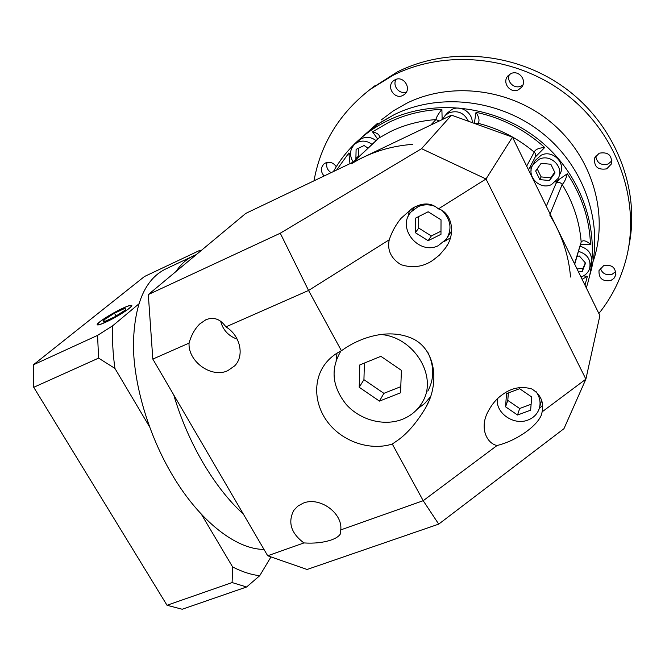 <?xml version="1.0" encoding="UTF-8"?>
<svg xmlns="http://www.w3.org/2000/svg" width="665" height="665" viewBox="0 0 665 665"><rect width="100%" height="100%" fill="white"/><g stroke="black" fill="none" stroke-linecap="round" stroke-linejoin="round"><path stroke-width="1" d="M340.962 350.962C330.256 368.809 332.051 386.681 346.34 404.586C360.231 420.097 383.805 426.456 402.084 419.424C410.92 415.957 417.653 410.255 422.275 402.325C438.468 376.739 413.871 336.44 380.097 334.453M427.819 391.161C434.312 378.984 434.328 366.066 427.878 352.417M392.292 444.029L395.301 441.959C405.866 435.193 415.908 423.921 425.417 408.16C439.806 384.038 436.24 348.477 411.244 338.053C386.706 327.779 359.283 338.593 344.495 348.626L341.428 350.738C335.044 353.83 329.749 358.053 325.551 363.406C312.309 380.355 314.188 406.132 329.375 424.245C344.495 442.408 371.004 450.837 392.292 444.029L423.198 500.703L497.046 445.525C507.619 442.848 517.686 438.011 527.237 431.003C534.569 425.45 539.298 420.072 541.435 414.877L542.141 411.835C544.061 402.026 540.595 394.395 531.759 388.95C521.269 385.916 511.46 387.836 502.324 394.711C496.165 398.942 491.053 405.268 486.988 413.688C479.798 429.341 487.395 443.688 497.046 445.525M337.03 353.14L336.099 360.28M435.384 206.499C429.415 204.222 423.63 204.288 418.044 206.699L411.086 211.911C396.29 227.713 418.634 255.443 438.152 245.742L446.348 239.142C452.167 229.442 450.97 220.123 442.765 211.196M447.512 237.314L451.71 230.755M497.304 398.934C495.575 413.156 513.912 425.8 527.919 420.056C533.338 417.953 537.046 414.345 539.032 409.224C541.052 403.148 540.063 397.279 536.057 391.619M189.051 343.115C187.954 361.627 211.495 378.418 227.696 370.713L234.662 365.875C244.77 355.833 240.331 335.418 225.909 326.881C220.373 319.009 213.698 316.631 205.892 319.749L199.891 323.83C194.911 328.685 191.296 335.11 189.051 343.115L152.817 359.083L267.696 555.765L303.938 542.931C314.163 543.604 323.248 542.623 331.195 539.988C335.675 538.417 338.709 536.456 340.289 534.103L340.763 529.897C342.857 512.964 319.499 496.314 303.232 503.147L297.77 506.148L293.664 510.537C287.696 522.54 291.12 533.338 303.938 542.931M389.241 239.774C387.08 250.082 390.945 258.369 400.845 264.637C412.483 268.352 423.131 266.923 432.79 260.348L439.365 255.16L445.375 248.136C457.254 232.326 450.521 211.869 438.401 208.901C431.319 202.517 422.608 202.335 412.283 208.336L401.028 218.344C395.791 224.762 391.86 231.902 389.241 239.774L308.56 290.464L225.909 326.881M409.341 210.356L408.393 216.05M444.453 241.403L450.388 237.887M243.398 514.161C228.943 500.969 215.485 483.821 203.008 462.732C190.622 441.477 180.855 418.85 173.706 394.844C180.855 418.85 190.622 441.477 203.008 462.732C215.485 483.821 228.943 500.969 243.398 514.161M417.537 408.9L424.636 403.539L430.421 396.88M539.207 408.742L542.515 405.426M263.963 549.381C236.615 549.647 199.7 521.476 172.26 474.893C148.744 435.284 134.014 385.683 133.391 345.975C133.981 305.177 144.613 279.583 165.277 269.192L192.858 256.191C186.375 259.267 180.789 264.346 176.092 271.436C180.789 264.346 186.375 259.267 192.858 256.191L193.133 256.067M542.141 411.835L585.89 379.141L599.888 315.592L512.466 137.131L486.015 178.985L585.89 379.141L563.953 428.692L438.717 524.128L307.072 569.481L267.696 555.765M152.817 359.083L148.312 294.57L245.767 213.407L451.527 115.153L512.466 137.131M148.312 294.57L280.273 233.224L421.56 148.677L451.527 115.153M341.428 350.738L308.56 290.464L280.273 233.224M340.763 529.897L423.198 500.703L438.717 524.128M421.56 148.677L486.015 178.985L438.401 208.901M506.522 393.663L505.558 406.805L517.553 415.018L530.628 410.172L531.709 396.997L519.606 388.701L506.522 393.663M415.309 218.261L415.359 232.692L428.135 240.688L440.97 234.329L441.028 219.832L428.144 211.769L415.309 218.261M508.343 392.973L507.794 400.388L505.558 406.805M507.794 400.388L519.656 408.518L531.119 404.254M519.656 408.518L517.553 415.018M418.684 216.557L418.709 228.053L415.359 232.692M418.709 228.053L431.336 235.967L440.986 231.171M431.336 235.967L428.135 240.688M220.639 321.187C222.916 329.998 228.444 335.991 237.214 339.158M359.208 387.263L379.441 401.111L400.538 392.824L401.427 370.372L380.904 356.324L359.79 364.927L359.208 387.263L363.938 379.673L383.888 393.339L379.441 401.111M364.395 363.048L363.938 379.673M383.888 393.339L400.779 386.664M430.779 125.062L435.899 119.575C436.373 117.173 438.368 113.765 441.893 109.351L442.15 119.633M377.537 123.291L367.953 131.845L380.546 122.41L394.387 114.555C440.413 91.961 502.133 99.642 544.411 134.812C586.738 169.932 604.385 227.896 589.622 275.692C604.385 227.896 586.738 169.932 544.411 134.812C502.133 99.642 440.413 91.961 394.387 114.555L378.668 123.665L363.996 135.377M333.414 171.553C340.497 158.943 349.632 147.83 360.829 138.204C368.95 131.271 377.928 125.402 387.753 120.606C435.093 97.389 498.858 105.735 542.083 142.46C585.375 179.143 602.59 239.159 586.281 287.82M580.969 276.973L582.041 276.582C585.724 275.011 588.226 272.409 589.556 268.793C591.343 260.073 587.694 254.271 578.6 251.378M590.005 267.122L590.977 263.473C592.748 254.845 589.14 249.101 580.163 246.25M551.476 184.596L558.201 178.303C564.56 167.322 550.653 153.391 539.14 159.251L532.973 164.696C525.658 175.627 539.564 190.539 551.476 184.596M560.038 173.989C566.322 163.125 552.59 149.367 541.219 155.169L535.125 160.556L534.344 162.061M468.409 121.246C464.137 112.734 457.611 109.958 448.833 112.909L445.085 115.577L442.408 119.501M472.208 122.609C472.707 112.601 460.754 104.787 452.017 109.409L447.661 112.759M372.018 144.413C367.363 140.88 362.508 140.19 357.462 142.352L354.836 144.064C349.699 149.359 349.158 155.369 353.215 162.102M376.049 140.623C371.452 137.131 366.656 136.45 361.66 138.586L358.668 140.639M349.981 163.681L348.851 152.983L350.546 154.995M377.687 139.076L372.508 131.828C378.003 133.258 380.214 135.261 379.117 137.83L353.439 161.994M474.311 123.374L476.024 112.294C479.124 117.314 479.798 120.972 478.052 123.283L477.179 124.405M526.672 166.134L534.195 152.086C535.325 149.45 538.825 147.921 544.71 147.497L535.25 157.048M530.853 165.419L531.086 170.672M555.499 181.927L567.336 173.74C565.857 179.234 564.136 182.8 562.174 184.454L550.121 214.005M574.543 263.855L581.177 242.077C582.914 239.807 586.006 240.531 590.462 244.246L580.745 244.329M583.513 275.884L587.37 276.357L582.091 279.267M412.757 144.355C390.214 146.017 369.84 152.468 351.619 163.706M546.314 206.225L556.139 183.158L559.032 179.409M570.528 277.031C568.741 255.235 561.817 234.546 549.731 214.953M578.533 271.993L582.249 271.486L585.541 263.116L579.373 256.017L577.095 256.333M550.844 164.247L541.127 163.332L535.649 171.038L539.839 179.617L549.506 180.548L555.034 172.883L550.844 164.247M368.011 148.179L364.129 145.519L356.108 149.376L355.891 158.544L356.531 158.977M577.054 268.976L583.197 268.136L585.283 262.816M583.197 268.136L582.249 271.486M537.195 168.86L541.127 176.915L550.728 177.829L554.735 172.268M550.728 177.829L549.506 180.548M541.127 176.915L539.839 179.617M358.718 148.12L358.526 156.067L355.891 158.544M358.526 156.067L359.166 156.508M522.923 84.887L521.219 85.96C514.394 89.617 506.015 81.471 509.448 74.497M510.753 73.715L508.027 75.777C501.551 82.41 510.354 94.089 518.5 89.717L521.551 87.306C527.553 80.556 518.708 69.393 510.753 73.715M406.456 91.97C399.524 94.92 391.993 85.71 396.141 79.335M395.027 79.792L393.713 80.606C385.742 86.217 394.428 100.091 402.932 95.394L404.528 94.364C412.142 88.595 403.381 75.112 395.027 79.792M331.095 172.659C327.271 170.082 325.925 166.674 327.08 162.426M336.266 166.724C333.423 162.651 329.832 161.395 325.484 162.983L323.98 163.956C320.513 167.73 320.555 171.745 324.104 176.001M615.765 271.486L612.224 274.213C606.256 275.717 602.282 273.697 600.304 268.153M603.695 265.626L599.007 270.597C598.65 278.444 602.606 281.736 610.886 280.48L613.945 278.377L615.699 275.235C615.832 267.505 611.833 264.296 603.695 265.626M611.941 160.805L608.159 163.989C601.035 165.693 596.887 163.05 595.715 156.051M599.281 153.183L594.784 157.696C593.637 166.524 597.619 170.24 606.721 168.852L611.418 163.956C612.216 155.294 608.176 151.703 599.281 153.183M371.294 88.536L397.263 71.961C448.842 45.952 517.869 52.302 567.22 89.667C616.588 127.023 640.553 190.863 628.774 246.474M313.988 180.83C320.713 143.806 339.449 113.324 370.189 89.393L392.816 75.436C446.24 48.479 518.201 56.026 568.442 96.043C618.724 136.026 641.06 203.224 625.915 259.832C620.528 279.832 611.517 297.721 598.866 313.514M381.361 119.883L393.522 110.756L406.872 103.158C451.751 81.039 511.851 88.819 552.399 123.482C593.014 158.095 608.949 214.903 593.271 261.129M106.126 321.926C117.314 316.856 133.025 306.648 131.288 305.651C130.589 305.135 127.73 306.033 122.709 308.336C111.745 313.331 96.101 323.431 97.713 324.545C98.362 325.06 101.171 324.188 106.126 321.926M122.917 308.169C111.67 313.29 95.627 323.647 97.281 324.794C97.946 325.318 100.822 324.429 105.91 322.109C117.389 316.906 133.507 306.432 131.72 305.41C131.005 304.886 128.071 305.8 122.917 308.169M167.023 605.266L232.102 582.557L232.625 566.954C242.118 571.817 251.154 574.735 259.724 575.699L246.607 586.987L182.21 609.248L167.023 605.266L33.732 387.296L33.391 364.811L97.564 335.384L112.701 325.759L138.677 304.055M112.701 325.759C112.086 339.025 112.826 353.248 114.929 368.418L98.595 358.119L97.564 335.384M149.434 426.614L114.929 368.418M232.625 566.954L201.37 514.236M270.979 556.913L259.724 575.699M201.046 250.655L200.107 250.231L144.471 276.507L33.391 364.811M33.732 387.296L98.595 358.119M246.607 586.987L232.102 582.557M103.715 320.048L103.715 321.96L114.654 316.897L125.444 309.99L125.203 308.211L114.422 313.215L103.715 320.048L104.605 321.544M116.051 316L114.422 313.215M350.056 163.607L352.201 162.584M439.324 120.98L435.899 119.575C419.731 120.797 404.603 124.796 390.505 131.562L378.618 138.204L353.223 162.094M372.508 131.828L388.684 122.435C405.143 114.488 422.882 110.124 441.893 109.351M587.37 276.357L584.984 285.169M336.59 170.041L348.851 152.983M476.024 112.294C501.942 117.896 524.835 129.633 544.71 147.497M567.336 173.74C581.817 195.718 589.523 219.217 590.462 244.246M528.509 169.883L535.101 157.306C536.081 155.377 535.782 153.64 534.195 152.086C517.603 138.187 498.883 128.586 478.052 123.283L475.093 123.648M574.71 264.188L581.177 242.077C579.597 221.786 573.255 202.584 562.174 184.454C560.512 182.351 558.5 181.919 556.139 183.158M539.681 407.013L541.626 400.288M192.858 256.191L196.391 254.529M542.008 412.824L541.435 414.877M447.221 245.185L445.375 248.136M340.713 533.28L340.289 534.103M235.476 364.944L234.662 365.875M411.086 211.911L415.068 206.773M428.31 402.209L425.417 408.16M367.953 131.845L360.829 138.204M532.973 164.696L535.125 160.556M445.085 115.577L448.31 112.053M354.836 144.064L359.058 140.29M374.91 85.743L370.189 89.393M611.418 163.956L611.792 162.642M615.699 275.235L615.898 274.229M521.551 87.306L522.092 86.55"/></g></svg>
